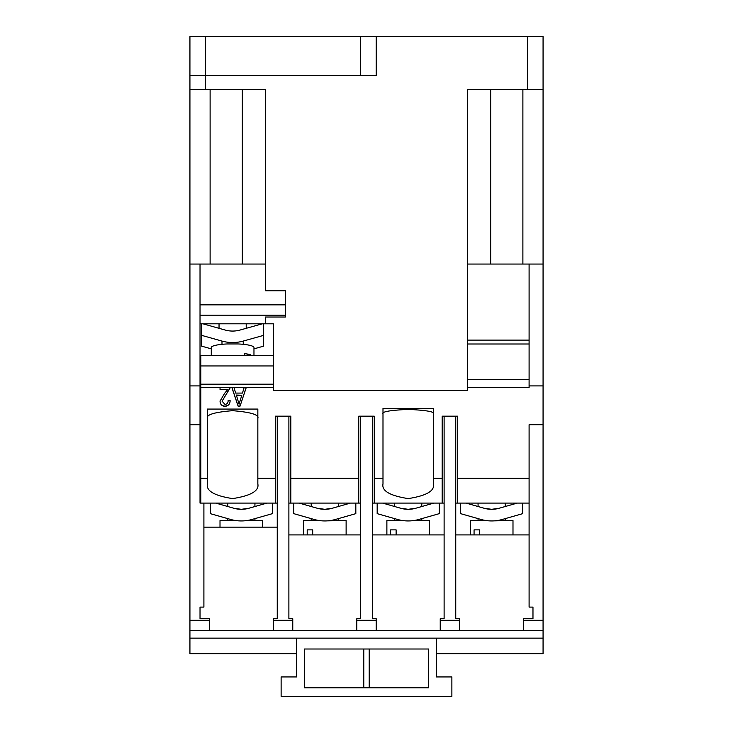 <?xml version="1.0" encoding="UTF-8"?>
<svg xmlns="http://www.w3.org/2000/svg" width="733" height="733" viewBox="0 0 733 733"><rect width="100%" height="100%" fill="white"/><g stroke="black" fill="none" stroke-linecap="round" stroke-linejoin="round"><path stroke-width="1.1" d="M543.071 620.292L543.071 630.38L523.664 630.38L523.664 620.292L543.071 620.292L543.071 36.65L543.071 89.426L467.388 89.426L467.388 390.552L273.372 390.552L467.397 390.561L467.397 343.997L529.098 343.997M495.691 509.004L491.651 509.307L499.091 508.271L517.241 503.095M215.759 503.095L233.909 508.271A27.167 27.167 0 0 0 248.789 508.271L241.349 509.307L245.289 509.023M328.824 509.004L324.783 509.307L332.223 508.271L350.374 503.095M382.626 503.095L400.777 508.271A27.167 27.167 0 0 0 415.657 508.271L408.217 509.307L412.157 509.023M207.393 418.396C205.964 414.75 214.366 412.175 232.618 410.682C250.869 412.175 259.28 414.75 257.842 418.396M382.993 413.843C381.563 411.744 389.965 410.26 408.217 409.399C426.469 410.26 434.871 411.744 433.441 413.843M522.693 503.095L522.693 513.65L502.279 519.468A38.803 38.803 0 0 1 491.651 520.943L488.893 520.851M491.651 520.943A38.803 38.803 0 0 1 481.022 519.468L460.608 513.65L460.608 503.095M466.051 503.095L484.211 508.271A27.167 27.167 0 0 0 499.091 508.271A27.167 27.167 0 0 1 491.651 509.307L487.711 509.023M494.427 520.851L512.99 520.558L512.99 534.916M470.302 534.916L470.302 520.558L486.171 520.558M474.068 534.916L474.068 529.877L479.556 529.877L479.556 534.916M238.591 520.851L241.349 520.943A38.803 38.803 0 0 1 230.721 519.468L210.307 513.65L210.307 503.095M237.309 509.004L241.349 509.307L233.909 508.271A27.167 27.167 0 0 0 248.789 508.271L266.949 503.095M246.829 520.558L262.698 520.558L262.698 527.155M220.01 527.155L220.01 520.558L235.879 520.558M200.796 503.095L200.796 478.328L207.393 478.328L207.393 409.078L257.842 409.078L257.842 441.009M299.192 503.095L317.343 508.271A27.167 27.167 0 0 0 332.223 508.271A27.167 27.167 0 0 1 324.783 509.307L320.843 509.023M355.826 503.095L355.826 513.65L335.412 519.468A38.803 38.803 0 0 1 324.783 520.943L322.025 520.851M324.783 520.943A38.803 38.803 0 0 1 314.155 519.468L293.741 513.65L293.741 503.095M327.559 520.851L346.123 520.558L346.123 534.916M303.444 534.916L303.444 520.558L319.313 520.558M307.2 534.916L307.2 529.877L312.689 529.877L312.689 534.916M404.176 509.004L408.217 509.307A27.167 27.167 0 0 0 415.657 508.271L433.808 503.095M405.459 520.851L408.217 520.943A38.803 38.803 0 0 1 397.588 519.468L377.174 513.65L377.174 503.095M413.687 520.558L429.556 520.558L429.556 534.916M386.877 534.916L386.877 520.558L402.738 520.558M390.634 534.916L390.634 529.877L396.122 529.877L396.122 534.916M262.277 323.812L240.058 330.042A27.167 26.755 180 0 1 225.178 330.042L202.959 323.812M211.278 355.633L211.278 347.534A21.339 3.702 180 0 1 227.184 343.951L238.051 343.951A21.339 3.702 180 0 1 247.708 344.913A21.339 3.702 180 0 1 253.966 347.534L253.966 355.633M201.575 323.812L201.575 335.348L221.989 341.074A38.803 38.217 -0 0 0 232.618 342.531A38.803 38.217 -0 0 0 243.246 341.074L263.66 335.348L263.66 323.812M244.712 355.56L250.2 354.607A21.339 3.702 180 0 0 247.708 354.085A21.339 3.702 180 0 0 244.712 353.654L244.712 355.633M250.2 354.607L250.2 355.633M436.355 638.141L436.355 676.944L451.876 676.944L451.876 696.35L281.124 696.35L281.124 676.944L296.645 676.944L296.645 653.662L189.929 653.662L189.929 424.709L200.027 424.709L200.027 503.095L277.248 503.095M203.902 503.095L203.902 607.098L200.027 607.098L200.027 618.734L209.336 618.734L209.336 630.38L189.929 630.38L273.363 630.38L273.363 618.734L277.248 618.734L277.248 416.17M189.929 424.709L189.929 75.453L376.588 75.462L376.588 36.65L543.071 36.65M529.098 534.916L455.752 534.916M523.664 620.292L523.664 618.734L532.973 618.734L532.973 607.098L529.098 607.098L529.098 424.709L543.071 424.709M459.637 620.292L459.637 630.38L440.231 630.38L440.231 620.292L459.637 620.292L459.637 618.734L455.752 618.734L455.752 416.17M257.842 409.078L257.842 478.328L275.306 478.328L275.306 416.17L290.827 416.17L290.827 478.328L358.739 478.328L358.739 416.17L374.261 416.17L374.261 478.328L382.993 478.328L382.993 483.954C381.563 490.872 389.965 495.755 408.217 498.596C426.469 495.755 434.871 490.872 433.441 483.954L433.441 478.328L442.173 478.328L442.173 416.17L457.694 416.17L457.694 478.328L529.098 478.328M433.441 478.328L433.441 408.437L382.993 408.437L382.993 478.328M467.397 387.537L529.098 387.537L529.098 385.906L543.071 385.906M360.682 75.453L360.682 36.65L376.203 36.65L376.203 75.453L205.46 75.453L205.46 89.426L265.603 89.426L265.603 290.763L285.394 290.763L285.394 317.022L265.603 317.022L265.603 323.812L273.372 323.812L273.372 390.552L273.363 355.633L200.796 355.633L200.796 384.193L273.363 384.193M246.251 387.537L240.058 406.128L238.088 406.128L231.885 387.537L233.983 387.537L235.678 393.09L242.458 393.09L244.153 387.537L273.363 387.537M231.885 387.537L230.373 387.537L222.062 401.198L225.031 404.433C227.175 404.066 228.201 402.774 228.11 400.575L230.125 400.814C230.006 404.149 228.284 406 224.958 406.366C221.787 406.045 220.157 404.314 220.047 401.162L224.61 393.319L227.606 389.709L220.047 389.709L220.047 387.537L230.373 387.638M200.796 478.328L200.796 384.193M457.694 478.328L457.694 503.095L529.098 503.095M457.694 503.095L455.752 503.095M436.355 676.944L436.355 653.662L543.071 653.662L543.071 630.38L459.637 630.38M522.886 264.054L522.886 89.426M543.071 264.054L467.388 264.054M529.098 264.054L529.098 385.906M444.116 416.17L444.116 618.734L440.231 618.734L440.231 620.292M360.682 416.17L360.682 618.734L356.797 618.734L356.797 620.292L376.203 620.292L376.203 630.38L273.363 630.38M372.318 416.17L372.318 618.734L376.203 618.734L376.203 620.292M360.682 534.916L288.884 534.916M277.248 527.155L203.902 527.155M288.884 416.17L288.884 618.734L292.769 618.734L292.769 630.38M272.392 503.095L272.392 513.65L251.978 519.468A38.803 38.803 0 0 1 241.349 520.943M444.116 534.916L372.318 534.916M290.827 478.328L290.827 503.095L288.884 503.095M290.827 503.095L360.682 503.095M374.261 478.328L374.261 503.095L444.116 503.095M374.261 503.095L372.318 503.095M439.259 503.095L439.259 513.65L418.845 519.468A38.803 38.803 0 0 1 408.217 520.943M265.603 89.426L265.603 264.054L200.027 264.054L200.027 424.709M189.929 385.906L200.027 385.906M200.027 264.054L189.929 264.054M210.114 264.054L210.114 89.426M205.46 89.426L189.929 89.426M275.306 503.095L275.306 478.328M257.842 478.328L257.842 483.954C259.28 490.872 250.869 495.755 232.618 498.596C214.366 495.755 205.964 490.872 207.393 483.954L207.393 478.328M358.739 503.095L358.739 478.328M442.173 503.095L442.173 478.328M246.178 387.537L240.058 406.128M240.058 405.899L238.088 406.128M238.088 405.899L231.967 387.537M230.373 387.317L222.062 401.198M230.125 400.594C230.006 403.92 228.284 405.77 224.958 406.146L224.958 406.366M224.958 406.146C221.787 405.825 220.157 404.085 220.047 400.933M220.047 389.489L227.606 389.709M483.349 520.045L481.022 519.468C477.146 518.359 477.146 518.359 481.022 519.468L460.608 513.65M522.693 513.65L502.279 519.468C506.146 518.359 506.146 518.359 502.279 519.468L499.952 520.045M484.211 508.271L491.651 509.307M529.098 340.112L467.388 340.112M230.721 519.468C226.854 518.359 226.854 518.359 230.721 519.468L210.307 513.65M272.392 513.65L251.978 519.468C255.854 518.359 255.854 518.359 251.978 519.468L249.651 520.054M293.741 513.65L314.155 519.468C310.279 518.359 310.279 518.359 314.155 519.468L316.482 520.045M355.826 513.65L335.412 519.468C339.287 518.359 339.287 518.359 335.412 519.468L333.084 520.045M317.343 508.271L324.783 509.307M397.588 519.468C393.713 518.359 393.713 518.359 397.588 519.468L377.174 513.65M439.259 513.65L418.845 519.468C422.721 518.359 422.721 518.359 418.845 519.468L416.518 520.054M408.217 509.307L400.777 508.271M200.027 385.595L200.796 385.595M265.603 323.812L200.027 323.812M200.796 365.95L273.363 365.95M241.798 395.261L236.347 395.041L239.068 404.185L241.798 395.261L236.347 395.261M211.278 348.853L201.575 346.132L201.575 335.348M253.966 348.853L263.66 346.132L263.66 335.348M205.46 75.453L189.929 75.453L189.929 36.65L205.46 36.65L205.46 75.453M360.682 36.65L205.46 36.65M369.212 687.811L369.212 649.007M363.788 649.007L363.788 687.811M304.415 687.811L428.585 687.811L428.585 649.007L304.415 649.007L304.415 687.811M296.645 676.944L296.645 638.141M440.231 630.38L356.797 630.38L356.797 620.292M189.929 638.141L543.071 638.141M467.397 379.639L529.098 379.639M221.989 344.327L221.989 341.074M189.929 620.292L209.336 620.292M200.796 387.537L220.047 387.537M527.54 89.426L527.54 36.65M273.363 620.292L292.769 620.292M233.983 387.537L244.153 387.537M490.67 89.426L490.67 264.054M285.394 315.19L200.027 315.19M285.394 304.855L200.027 304.855M242.321 264.054L242.321 89.426M243.246 344.327L243.246 341.074M505.229 503.095L505.229 506.521M254.937 503.095L254.937 506.521M338.362 503.095L338.362 506.521M421.796 503.095L421.796 506.521M246.206 323.812L246.206 328.32M478.063 503.095L478.063 506.521M227.771 503.095L227.771 506.521M311.204 503.095L311.204 506.521M394.638 503.095L394.638 506.521M505.229 518.625L505.229 520.558M478.063 518.625L478.063 520.558M254.937 518.625L254.937 520.558M227.771 518.625L227.771 520.558M311.204 518.625L311.204 520.558M338.362 518.625L338.362 520.558M394.638 518.625L394.638 520.558M421.796 518.625L421.796 520.558M219.039 323.812L219.039 328.32"/></g></svg>
